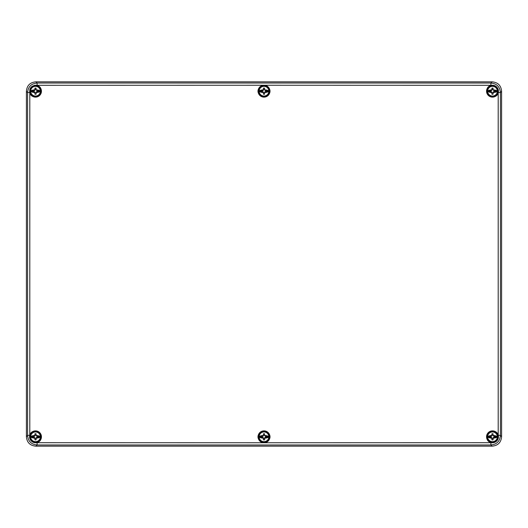 <?xml version="1.0" encoding="UTF-8"?>
<svg xmlns="http://www.w3.org/2000/svg" width="528" height="528" viewBox="0 0 528 528"><rect width="100%" height="100%" fill="white"/><g stroke="black" fill="none" stroke-linecap="round" stroke-linejoin="round"><path stroke-width="0.79" d="M494.023 437.21A1.584 1.584 0 0 0 494.023 436.418L495.224 436.293L495.224 437.336L493.297 437.481L493.046 439.864A3.102 3.102 0 0 1 491.938 439.864L491.759 437.547L487.562 437.065L487.641 436.517A7.537 4.587 0 0 1 491.832 435.461L491.938 433.765A3.102 3.102 0 0 1 493.046 433.765L492.888 435.283A1.584 1.584 0 0 0 492.096 435.283M498.036 436.814A5.544 5.544 0 0 1 492.492 442.358A5.544 5.544 0 0 1 486.948 436.814A5.544 5.544 0 0 1 492.492 431.27A5.544 5.544 0 0 1 498.036 436.814A5.544 5.544 0 0 0 492.492 431.27A5.544 5.544 0 0 0 486.948 436.814A5.544 5.544 0 0 0 492.492 442.358A5.544 5.544 0 0 0 498.036 436.814M495.224 436.293L494.003 436.293L493.152 435.461A7.537 4.587 -0 0 1 497.343 436.517L497.343 437.111A4.858 4.858 0 0 1 492.492 441.672A4.858 4.858 0 0 1 487.641 437.111L487.562 437.065M497.343 436.517A4.858 4.858 0 0 0 492.492 431.957A4.858 4.858 0 0 0 487.641 436.517M489.898 437.065L489.76 436.293L491.641 435.963M489.76 436.293L490.961 436.418A1.584 1.584 0 0 0 490.961 437.21M492.888 438.346A1.584 1.584 0 0 1 492.096 438.346M491.938 433.765A8.554 0.449 90 0 0 491.911 435.29L492.096 435.329M490.961 436.418L491.759 436.082M492.888 435.283L494.023 436.418M493.152 435.461A8.521 0.449 -115 0 0 493.073 435.29A8.554 0.449 -90 0 0 493.046 433.765M495.224 437.336L493.984 437.21M489.76 437.336L490.981 437.336L491.832 438.167A7.537 4.587 180 0 1 487.641 437.111M494.003 437.336L493.159 438.167A7.537 4.587 180 0 0 497.343 437.111M491.911 438.339A8.554 0.449 90 0 0 491.938 439.864M493.046 439.864A8.554 0.449 -90 0 0 493.073 438.339A8.521 0.449 -62.5 0 0 493.159 438.167M494.023 91.582A1.584 1.584 0 0 0 494.023 90.79L495.224 90.664L495.224 91.707L493.297 91.852L493.046 94.235A3.102 3.102 0 0 1 491.938 94.235L491.759 91.918L487.562 91.436L487.641 90.889A7.537 4.587 0 0 1 491.832 89.833L491.938 88.136A3.102 3.102 0 0 1 493.046 88.136L492.888 89.654A1.584 1.584 0 0 0 492.096 89.654M498.036 91.186A5.544 5.544 0 0 1 492.492 96.73A5.544 5.544 0 0 1 486.948 91.186A5.544 5.544 0 0 1 492.492 85.642A5.544 5.544 0 0 1 498.036 91.186A5.544 5.544 0 0 0 492.492 85.642A5.544 5.544 0 0 0 486.948 91.186A5.544 5.544 0 0 0 492.492 96.73A5.544 5.544 0 0 0 498.036 91.186M495.224 90.664L494.003 90.664L493.152 89.833A7.537 4.587 -0 0 1 497.343 90.889L497.343 91.483A4.858 4.858 0 0 1 492.492 96.043A4.858 4.858 0 0 1 487.641 91.483L487.562 91.436M497.343 90.889A4.858 4.858 0 0 0 492.492 86.328A4.858 4.858 0 0 0 487.641 90.889M489.898 91.436L489.76 90.664L491.641 90.334M489.76 90.664L490.961 90.79A1.584 1.584 0 0 0 490.961 91.582M492.888 92.717A1.584 1.584 0 0 1 492.096 92.717M491.938 88.136A8.554 0.449 90 0 0 491.911 89.661L492.096 89.701M490.961 90.79L491.759 90.453M492.888 89.654L494.023 90.79M493.152 89.833A8.521 0.449 -115 0 0 493.073 89.661A8.554 0.449 -90 0 0 493.046 88.136M495.224 91.707L493.984 91.582M489.76 91.707L490.981 91.707L491.832 92.539A7.537 4.587 180 0 1 487.641 91.483M494.003 91.707L493.159 92.539A7.537 4.587 180 0 0 497.343 91.483M491.911 92.71A8.554 0.449 90 0 0 491.938 94.235M493.046 94.235A8.554 0.449 -90 0 0 493.073 92.71A8.521 0.449 -62.5 0 0 493.159 92.539M37.039 91.582A1.584 1.584 0 0 0 37.039 90.79L38.24 90.664L38.24 91.707L36.313 91.852L36.062 94.235A3.102 3.102 0 0 1 34.954 94.235L34.775 91.918L30.578 91.436L30.657 90.889A7.537 4.587 0 0 1 34.848 89.833L34.954 88.136A3.102 3.102 0 0 1 36.062 88.136L35.904 89.654A1.584 1.584 0 0 0 35.112 89.654M41.052 91.186A5.544 5.544 0 0 1 35.508 96.73A5.544 5.544 0 0 1 29.964 91.186A5.544 5.544 0 0 1 35.508 85.642A5.544 5.544 0 0 1 41.052 91.186A5.544 5.544 0 0 0 35.508 85.642A5.544 5.544 0 0 0 29.964 91.186A5.544 5.544 0 0 0 35.508 96.73A5.544 5.544 0 0 0 41.052 91.186M38.24 90.664L37.019 90.664L36.168 89.833A7.537 4.587 -0 0 1 40.359 90.889L40.359 91.483A4.858 4.858 0 0 1 35.508 96.043A4.858 4.858 0 0 1 30.657 91.483L30.578 91.436M40.359 90.889A4.858 4.858 0 0 0 35.508 86.328A4.858 4.858 0 0 0 30.657 90.889M32.914 91.436L32.776 90.664L34.657 90.334M32.776 90.664L33.977 90.79A1.584 1.584 0 0 0 33.977 91.582M35.904 92.717A1.584 1.584 0 0 1 35.112 92.717M34.954 88.136A8.554 0.449 90 0 0 34.927 89.661L35.112 89.701M33.977 90.79L34.775 90.453M35.904 89.654L37.039 90.79M36.168 89.833A8.521 0.449 -115 0 0 36.089 89.661A8.554 0.449 -90 0 0 36.062 88.136M38.24 91.707L37 91.582M32.776 91.707L33.997 91.707L34.848 92.539A7.537 4.587 180 0 1 30.657 91.483M37.019 91.707L36.175 92.539A7.537 4.587 180 0 0 40.359 91.483M34.927 92.71A8.554 0.449 90 0 0 34.954 94.235M36.062 94.235A8.554 0.449 -90 0 0 36.089 92.71A8.521 0.449 -62.5 0 0 36.175 92.539M37.039 437.21A1.584 1.584 0 0 0 37.039 436.418L38.24 436.293L38.24 437.336L36.313 437.481L36.062 439.864A3.102 3.102 0 0 1 34.954 439.864L34.775 437.547L30.578 437.065L30.657 436.517A7.537 4.587 0 0 1 34.848 435.461L34.954 433.765A3.102 3.102 0 0 1 36.062 433.765L35.904 435.283A1.584 1.584 0 0 0 35.112 435.283M41.052 436.814A5.544 5.544 0 0 1 35.508 442.358A5.544 5.544 0 0 1 29.964 436.814A5.544 5.544 0 0 1 35.508 431.27A5.544 5.544 0 0 1 41.052 436.814A5.544 5.544 0 0 0 35.508 431.27A5.544 5.544 0 0 0 29.964 436.814A5.544 5.544 0 0 0 35.508 442.358A5.544 5.544 0 0 0 41.052 436.814M38.24 436.293L37.019 436.293L36.168 435.461A7.537 4.587 -0 0 1 40.359 436.517L40.359 437.111A4.858 4.858 0 0 1 35.508 441.672A4.858 4.858 0 0 1 30.657 437.111L30.578 437.065M40.359 436.517A4.858 4.858 0 0 0 35.508 431.957A4.858 4.858 0 0 0 30.657 436.517M32.914 437.065L32.776 436.293L34.657 435.963M32.776 436.293L33.977 436.418A1.584 1.584 0 0 0 33.977 437.21M35.904 438.346A1.584 1.584 0 0 1 35.112 438.346M34.954 433.765A8.554 0.449 90 0 0 34.927 435.29L35.112 435.329M33.977 436.418L34.775 436.082M35.904 435.283L37.039 436.418M36.168 435.461A8.521 0.449 -115 0 0 36.089 435.29A8.554 0.449 -90 0 0 36.062 433.765M38.24 437.336L37 437.21M32.776 437.336L33.997 437.336L34.848 438.167A7.537 4.587 180 0 1 30.657 437.111M37.019 437.336L36.175 438.167A7.537 4.587 180 0 0 40.359 437.111M34.927 438.339A8.554 0.449 90 0 0 34.954 439.864M36.062 439.864A8.554 0.449 -90 0 0 36.089 438.339A8.521 0.449 -62.5 0 0 36.175 438.167M265.531 91.582A1.584 1.584 0 0 0 265.531 90.79L266.732 90.664L266.732 91.707L264.805 91.852L264.554 94.235A3.102 3.102 0 0 1 263.446 94.235L263.267 91.918L259.07 91.436L259.149 90.889A7.537 4.587 0 0 1 263.34 89.833L263.446 88.136A3.102 3.102 0 0 1 264.554 88.136L264.396 89.654A1.584 1.584 0 0 0 263.604 89.654M269.544 91.186A5.544 5.544 0 0 1 264 96.73A5.544 5.544 0 0 1 258.456 91.186A5.544 5.544 0 0 1 264 85.642A5.544 5.544 0 0 1 269.544 91.186A5.544 5.544 0 0 0 264 85.642A5.544 5.544 0 0 0 258.456 91.186A5.544 5.544 0 0 0 264 96.73A5.544 5.544 0 0 0 269.544 91.186M266.732 90.664L265.511 90.664L264.66 89.833A7.537 4.587 -0 0 1 268.851 90.889L268.851 91.483A4.858 4.858 0 0 1 264 96.043A4.858 4.858 0 0 1 259.149 91.483L259.07 91.436M268.851 90.889A4.858 4.858 0 0 0 264 86.328A4.858 4.858 0 0 0 259.149 90.889M261.406 91.436L261.268 90.664L263.149 90.334M261.268 90.664L262.469 90.79A1.584 1.584 0 0 0 262.469 91.582M264.396 92.717A1.584 1.584 0 0 1 263.604 92.717M263.446 88.136A8.554 0.449 90 0 0 263.419 89.661L263.604 89.701M262.469 90.79L263.267 90.453M264.396 89.654L265.531 90.79M264.66 89.833A8.521 0.449 -115 0 0 264.581 89.661A8.554 0.449 -90 0 0 264.554 88.136M266.732 91.707L265.492 91.582M261.268 91.707L262.489 91.707L263.34 92.539A7.537 4.587 180 0 1 259.149 91.483M265.511 91.707L264.667 92.539A7.537 4.587 180 0 0 268.851 91.483M263.419 92.71A8.554 0.449 90 0 0 263.446 94.235M264.554 94.235A8.554 0.449 -90 0 0 264.581 92.71A8.521 0.449 -62.5 0 0 264.667 92.539M265.531 437.21A1.584 1.584 0 0 0 265.531 436.418L266.732 436.293L266.732 437.336L264.805 437.481L264.554 439.864A3.102 3.102 0 0 1 263.446 439.864L263.267 437.547L259.07 437.065L259.149 436.517A7.537 4.587 0 0 1 263.34 435.461L263.446 433.765A3.102 3.102 0 0 1 264.554 433.765L264.396 435.283A1.584 1.584 0 0 0 263.604 435.283M269.544 436.814A5.544 5.544 0 0 1 264 442.358A5.544 5.544 0 0 1 258.456 436.814A5.544 5.544 0 0 1 264 431.27A5.544 5.544 0 0 1 269.544 436.814A5.544 5.544 0 0 0 264 431.27A5.544 5.544 0 0 0 258.456 436.814A5.544 5.544 0 0 0 264 442.358A5.544 5.544 0 0 0 269.544 436.814M266.732 436.293L265.511 436.293L264.66 435.461A7.537 4.587 -0 0 1 268.851 436.517L268.851 437.111A4.858 4.858 0 0 1 264 441.672A4.858 4.858 0 0 1 259.149 437.111L259.07 437.065M268.851 436.517A4.858 4.858 0 0 0 264 431.957A4.858 4.858 0 0 0 259.149 436.517M261.406 437.065L261.268 436.293L263.149 435.963M261.268 436.293L262.469 436.418A1.584 1.584 0 0 0 262.469 437.21M264.396 438.346A1.584 1.584 0 0 1 263.604 438.346M263.446 433.765A8.554 0.449 90 0 0 263.419 435.29L263.604 435.329M262.469 436.418L263.267 436.082M264.396 435.283L265.531 436.418M264.66 435.461A8.521 0.449 -115 0 0 264.581 435.29A8.554 0.449 -90 0 0 264.554 433.765M266.732 437.336L265.492 437.21M261.268 437.336L262.489 437.336L263.34 438.167A7.537 4.587 180 0 1 259.149 437.111M265.511 437.336L264.667 438.167A7.537 4.587 180 0 0 268.851 437.111M263.419 438.339A8.554 0.449 90 0 0 263.446 439.864M264.554 439.864A8.554 0.449 -90 0 0 264.581 438.339A8.521 0.449 -62.5 0 0 264.667 438.167M492.096 446.16L35.904 446.16C30.07 445.658 26.902 442.49 26.4 436.656L26.4 91.344L26.4 436.656C26.902 442.49 30.07 445.658 35.904 446.16L492.096 446.16C497.93 445.658 501.098 442.49 501.6 436.656L501.6 91.344C501.098 85.51 497.93 82.342 492.096 81.84C497.93 82.342 501.098 85.51 501.6 91.344L501.6 436.656C501.098 442.49 497.93 445.658 492.096 446.16L490.908 444.972C496.709 444.437 499.877 441.269 500.412 435.468L498.194 435.158L498.194 92.842A5.94 5.94 0 0 1 497.449 94.459L497.501 94.519A6.019 6.019 0 0 1 495.825 96.195L495.766 96.142A5.94 5.94 0 0 1 487.535 87.912L487.483 87.853A6.019 6.019 0 0 1 489.159 86.176L489.218 86.229A5.94 5.94 0 0 1 491.753 85.292L264 85.246A5.94 5.94 0 0 0 258.179 89.998L258.588 89.998M492.096 81.84L35.904 81.84C30.07 82.342 26.902 85.51 26.4 91.344C26.902 85.51 30.07 82.342 35.904 81.84L492.096 81.84L490.908 83.028L37.092 83.028C31.291 83.563 28.123 86.731 27.588 92.532L29.72 92.532C29.423 87.866 31.601 85.45 36.247 85.292A5.94 5.94 0 0 1 38.782 86.229L38.841 86.176A6.019 6.019 0 0 1 40.517 87.853L40.465 87.912A5.94 5.94 0 0 1 32.234 96.142L32.175 96.195A6.019 6.019 0 0 1 30.499 94.519L30.551 94.459A5.94 5.94 0 0 1 29.806 92.842L29.72 92.532M30.901 94.268L30.558 94.611M38.933 86.236L38.59 86.579M489.41 86.579L489.067 86.236M497.442 94.611L497.099 94.268M38.59 441.421L38.933 441.764M30.558 433.389L30.901 433.732M497.099 433.732L497.442 433.389M489.067 441.764L489.41 441.421M258.555 90.156L258.067 90.156M269.933 90.156L269.445 90.156M269.445 437.844L269.933 437.844M258.067 437.844L258.555 437.844M269.412 89.998L269.9 89.998A6.019 6.019 0 0 1 269.9 92.374L269.412 92.374M269.412 435.626L269.9 435.626A6.019 6.019 0 0 1 269.9 438.002L269.412 438.002M501.6 436.656L500.412 435.468L500.412 92.532L498.274 92.532L498.432 91.186C497.957 87.226 495.733 85.265 491.753 85.292A5.94 5.94 0 0 1 498.432 91.199M258.588 438.002L258.179 438.002A5.94 5.94 0 0 0 264 442.754L491.753 442.708A5.94 5.94 0 0 1 489.218 441.771L489.159 441.824A6.019 6.019 0 0 1 487.483 440.147L487.535 440.088A5.94 5.94 0 0 1 495.766 431.858L495.825 431.805A6.019 6.019 0 0 1 497.501 433.481L497.449 433.541A5.94 5.94 0 0 1 498.194 435.158M491.753 442.708C495.713 442.748 497.944 440.788 498.432 436.814L498.28 435.468A5.94 5.94 0 0 1 498.247 438.293M26.4 91.344L27.588 92.532L27.588 435.468L29.806 435.158A5.94 5.94 0 0 1 30.551 433.541L30.499 433.481A6.019 6.019 0 0 1 32.175 431.805L32.234 431.858A5.94 5.94 0 0 1 40.465 440.088L40.517 440.147A6.019 6.019 0 0 1 38.841 441.824L38.782 441.771A5.94 5.94 0 0 1 36.247 442.708L264 442.754A5.94 5.94 0 0 0 269.821 438.002M258.588 92.374L258.1 92.374A6.019 6.019 0 0 1 258.1 89.998L258.179 89.998M258.179 92.374A5.94 5.94 0 0 0 269.821 92.374M269.821 89.998A5.94 5.94 0 0 0 264 85.246L36.247 85.292M269.821 435.626A5.94 5.94 0 0 0 258.179 435.626L258.588 435.626M258.179 438.002L258.1 438.002A6.019 6.019 0 0 1 258.1 435.626L258.179 435.626M38.498 86.519L38.782 86.229A5.94 5.94 0 0 0 34.861 85.279M34.828 85.285A5.94 5.94 0 0 0 34.294 85.371M31.33 86.962A5.94 5.94 0 0 0 30.598 87.839M30.274 88.374A5.94 5.94 0 0 0 29.819 89.476M32.175 441.731A5.94 5.94 0 0 0 36.247 442.708C31.594 442.53 29.416 440.121 29.726 435.468A5.94 5.94 0 0 0 30.274 439.619M30.657 440.24A5.94 5.94 0 0 0 31.172 440.873M498.194 92.842L498.274 92.532A5.94 5.94 0 0 0 498.432 91.245M489.502 441.481L489.218 441.771A5.94 5.94 0 0 0 495.7 441.811M497.264 440.359A5.94 5.94 0 0 0 497.64 439.778M497.779 439.527A5.94 5.94 0 0 0 498.234 438.346M26.4 436.656L27.588 435.468C28.123 441.269 31.291 444.437 37.092 444.972L490.908 444.972L490.908 442.754M501.6 91.344L500.412 92.532C499.877 86.731 496.709 83.563 490.908 83.028L490.908 85.246M497.422 436.564L495.086 436.564M489.898 436.564L487.562 436.564M497.422 437.065L495.086 437.065M497.422 90.935L495.086 90.935M489.898 90.935L487.562 90.935M497.422 91.436L495.086 91.436M40.438 90.935L38.102 90.935M32.914 90.935L30.578 90.935M40.438 91.436L38.102 91.436M40.438 436.564L38.102 436.564M32.914 436.564L30.578 436.564M40.438 437.065L38.102 437.065M268.93 90.935L266.594 90.935M261.406 90.935L259.07 90.935M268.93 91.436L266.594 91.436M268.93 436.564L266.594 436.564M261.406 436.564L259.07 436.564M268.93 437.065L266.594 437.065M29.806 92.842L29.806 435.158M37.092 85.246L37.092 83.028L35.904 81.84M37.092 442.754L37.092 444.972L35.904 446.16"/></g></svg>
